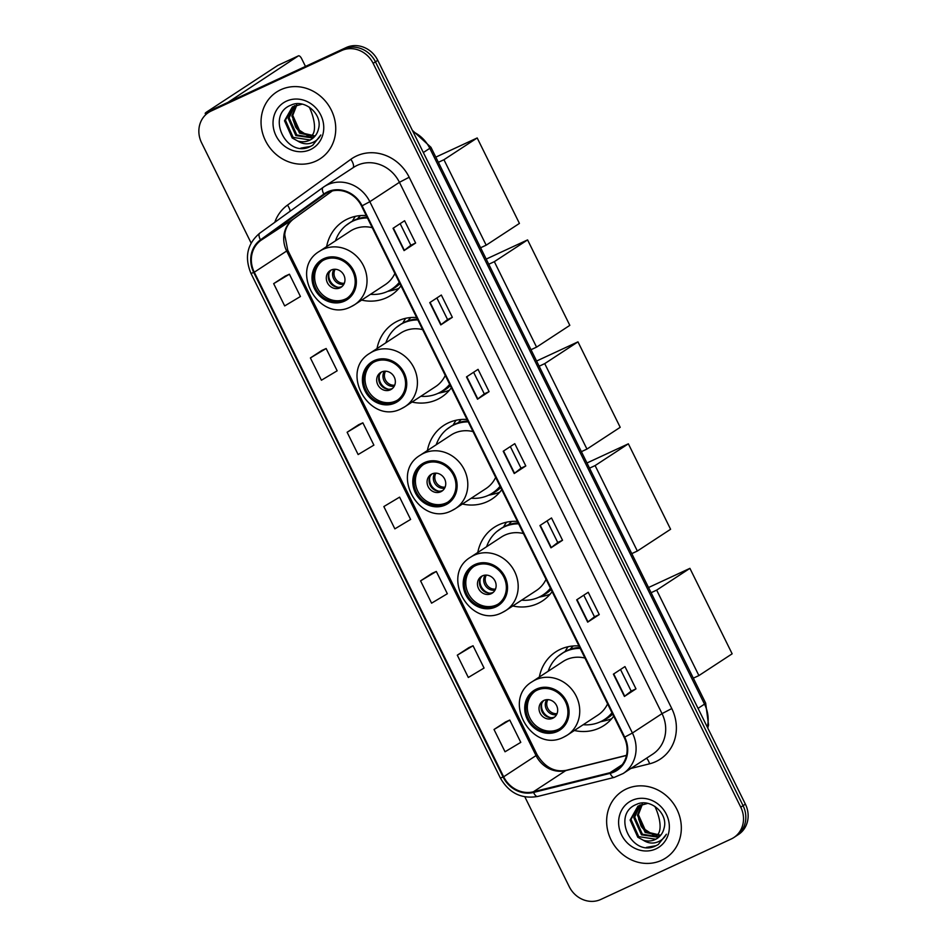 <?xml version="1.0" encoding="UTF-8"?>
<svg xmlns="http://www.w3.org/2000/svg" width="947" height="947" viewBox="0 0 947 947"><rect width="100%" height="100%" fill="white"/><g stroke="black" fill="none" stroke-linecap="round" stroke-linejoin="round"><path stroke-width="1.42" d="M578.972 645.949A44 39.999 -123.2 0 0 560.387 649.311A44 39.999 -123.2 0 0 555.759 651.891A44 39.999 -123.2 0 0 539.352 677.022M574.367 730.492A44 39.999 -123.2 0 0 599.321 728.077A44 39.999 -123.2 0 0 603.961 725.509A44 39.999 -123.2 0 0 613.68 716.181M568.082 646.73A44 39.999 -123.2 0 0 565.134 651.524M517.417 521.406A44 39.999 -123.2 0 0 498.844 524.768A44 39.999 -123.2 0 0 494.204 527.349A44 39.999 -123.2 0 0 477.797 552.48M512.812 605.962A44 39.999 -123.2 0 0 537.766 603.535A44 39.999 -123.2 0 0 542.406 600.966A44 39.999 -123.2 0 0 552.125 591.638M506.527 522.199A44 39.999 -123.2 0 0 503.579 526.982M467.037 419.462A44 39.999 -123.2 0 0 448.452 422.824A44 39.999 -123.2 0 0 443.812 425.392A44 39.999 -123.2 0 0 427.405 450.523M462.42 504.005A44 39.999 -123.2 0 0 487.385 501.59A44 39.999 -123.2 0 0 492.026 499.01A44 39.999 -123.2 0 0 501.744 489.682M456.134 420.243A44 39.999 -123.2 0 0 453.187 425.025M416.644 317.505A44 39.999 -123.2 0 0 398.06 320.867A44 39.999 -123.2 0 0 393.431 323.448A44 39.999 -123.2 0 0 377.024 348.579M412.04 402.049A44 39.999 -123.2 0 0 436.993 399.634A44 39.999 -123.2 0 0 441.633 397.065A44 39.999 -123.2 0 0 451.352 387.737M405.754 318.287A44 39.999 -123.2 0 0 402.806 323.081M366.252 215.561A44 39.999 -123.2 0 0 347.679 218.923A44 39.999 -123.2 0 0 343.039 221.491A44 39.999 -123.2 0 0 326.632 246.622M361.647 300.104A44 39.999 -123.2 0 0 386.613 297.689A44 39.999 -123.2 0 0 391.241 295.109A44 39.999 -123.2 0 0 400.96 285.781M355.362 216.342A44 39.999 -123.2 0 0 352.414 221.125M524.839 796.841L569.242 886.676A24.906 22.645 -123.2 0 0 600.836 899.437L731.191 839.006A24.906 22.645 -123.2 0 0 733.818 837.55L738.447 834.52A24.906 22.645 -123.2 0 0 745.384 804.145L377.758 60.324A24.906 22.645 -123.2 0 0 346.164 47.563L215.809 107.994A24.906 22.645 -123.2 0 0 213.182 109.45L210.873 110.965A24.906 22.645 -123.2 0 1 213.489 109.497A24.906 22.645 -123.2 0 0 210.873 110.965L208.553 112.48A24.906 22.645 -123.2 0 0 201.616 142.855L251.121 243.024M733.818 837.55A24.906 22.645 -123.2 0 0 740.755 807.175L373.13 63.342A24.906 22.645 -123.2 0 0 341.536 50.593L213.489 109.497L343.844 49.078A24.906 22.645 -123.2 0 1 375.45 61.839A24.906 22.645 -123.2 0 0 343.844 49.078L346.164 47.563M740.755 807.175L743.075 805.66L375.45 61.839L743.075 805.66A24.906 22.645 -123.2 0 1 736.127 836.035A24.906 22.645 -123.2 0 0 743.075 805.66L745.384 804.145M280.762 89.728A39.845 36.235 -123.2 0 0 276.56 92.06A39.845 36.235 -123.2 0 0 266.699 142.985A39.845 36.235 -123.2 0 0 316.026 161.061A39.845 36.235 -123.2 0 0 320.216 158.729A39.845 36.235 -123.2 0 0 330.089 107.792A39.845 36.235 -123.2 0 0 280.762 89.728A39.845 36.235 -123.2 0 0 276.56 92.06A39.845 36.235 -123.2 0 0 266.699 142.985A39.845 36.235 -123.2 0 0 316.026 161.061A39.845 36.235 -123.2 0 0 320.216 158.729A39.845 36.235 -123.2 0 0 330.089 107.792A39.845 36.235 -123.2 0 0 280.762 89.728M626.358 788.969A39.845 36.235 -123.2 0 0 622.155 791.301A39.845 36.235 -123.2 0 0 612.295 842.226A39.845 36.235 -123.2 0 0 661.61 860.302A39.845 36.235 -123.2 0 0 665.812 857.97A39.845 36.235 -123.2 0 0 675.673 807.045A39.845 36.235 -123.2 0 0 626.358 788.969A39.845 36.235 -123.2 0 0 622.155 791.301A39.845 36.235 -123.2 0 0 612.295 842.226A39.845 36.235 -123.2 0 0 661.61 860.302A39.845 36.235 -123.2 0 0 665.812 857.97A39.845 36.235 -123.2 0 0 675.673 807.045A39.845 36.235 -123.2 0 0 626.358 788.969M327.863 192.454A26.563 24.148 56.8 0 1 361.565 206.067L624.156 737.37A26.563 24.148 56.8 0 1 616.757 769.769A26.563 24.148 56.8 0 1 609.963 772.728L533.374 791.799A26.563 24.148 56.8 0 1 503.662 776.789L254.281 272.215A26.563 24.148 56.8 0 1 260.851 240.384L324.229 194.585A26.563 24.148 56.8 0 1 325.058 194.017A26.563 24.148 56.8 0 1 327.863 192.454M327.567 191.862A27.226 24.752 -123.2 0 0 323.838 194.052L260.472 239.851A27.226 24.752 -123.2 0 0 253.737 272.476L503.117 777.049A27.226 24.752 -123.2 0 0 533.575 792.438L610.152 773.356A27.226 24.752 -123.2 0 0 624.7 737.121L362.109 205.807A27.226 24.752 -123.2 0 0 327.567 191.862M620.51 669.493L631.187 691.109L624.416 696.447L635.982 688.871L624.961 666.581L613.396 674.157L624.416 696.447M631.187 691.097L635.982 688.871M599.25 614.567L594.456 616.793L587.685 622.143L599.25 614.567L588.229 592.277L576.676 599.842L587.685 622.143M547.058 520.886L557.736 542.489L550.965 547.828L562.53 540.264L551.509 517.962L539.944 525.538L550.965 547.828M557.736 542.477L562.53 540.264M415.626 243.024L410.832 245.249L404.061 250.6L415.626 243.024L404.606 220.734L393.041 228.298L404.061 250.6M452.346 317.328L447.552 319.553L440.781 324.904L452.346 317.328L441.326 295.038L429.772 302.614L440.781 324.904M473.607 372.266L484.284 393.869L477.513 399.208L489.078 391.644L478.057 369.354L466.492 376.918L477.513 399.208M484.284 393.857L489.078 391.644M525.798 465.948L521.004 468.173L514.233 473.524L525.798 465.948L514.777 443.658L503.224 451.234L514.233 473.524M341.536 50.593L211.181 111.012A24.906 22.645 -123.2 0 0 208.553 112.48M468.872 647.63L457.294 655.182L468.315 677.472L484.059 668.049L473.05 645.759L468.741 647.677M505.591 721.934L494.014 729.486L505.035 751.776L520.791 742.353L509.77 720.063L505.473 721.993M358.688 424.706L347.123 432.258L358.132 454.548L373.887 445.126L362.867 422.824L358.57 424.753M321.968 350.39L310.391 357.942L321.412 380.232L337.156 370.81L326.147 348.52L321.838 350.449M285.236 276.086L273.671 283.638L284.68 305.928L300.436 296.506L289.415 274.216L285.118 276.133M432.14 573.314L420.575 580.866L431.583 603.168L447.339 593.733L436.318 571.443L432.021 573.373M383.843 506.562L394.863 528.852L410.607 519.43L399.598 497.139L383.843 506.562L399.598 497.139M521.016 468.185L510.326 446.57M447.564 319.565L436.875 297.95M410.832 245.249L400.155 223.646M594.467 616.793L583.778 595.19M347.123 432.258L362.867 422.824M310.391 357.942L326.147 348.52M273.671 283.638L289.415 274.216M420.575 580.866L436.318 571.443M457.294 655.182L473.05 645.759M494.014 729.486L509.77 720.063M308.615 136.25L296.411 128.271M314.747 136.427L299.548 133.184L291.865 115.984L296.34 105.01M315.126 135.977L300.471 132.58L292.777 115.38L296.885 104.833M313.114 138.025L295.878 135.587L288.184 118.387L294.268 105.839M313.54 137.658L296.79 134.983L289.107 117.783L294.777 105.602M297.678 140.985A18.762 17.058 -123.2 0 0 309.586 140.286A18.762 17.058 -123.2 0 0 311.563 139.197A18.762 17.058 -123.2 0 0 318.441 129.064C323.022 114.327 304.709 98.488 291.072 105.093C265.787 114.563 285.568 157.131 308.935 147.199L312.699 145.27L320.808 134.995C318.346 139.434 314.688 142.251 309.847 143.435C305.68 144.346 301.62 143.53 297.678 140.985L292.209 137.99L284.514 120.79L292.363 106.916L302.117 104.146M311.776 139.043L310.095 139.967L293.12 137.386L285.438 120.198L292.824 106.62M286.42 101.163A27.061 24.61 -123.2 0 0 276.027 135.764A27.061 24.61 -123.2 0 0 310.367 149.614A27.061 24.61 -123.2 0 0 320.761 115.025A27.061 24.61 -123.2 0 0 286.42 101.163M312.924 145.116L310.545 146.418L300.838 148.134M207.961 112.871A33.204 1.823 153.7 0 1 205.203 113.439A33.204 1.823 153.7 0 1 207.523 111.438L277.779 65.438A4.155 1.716 -114.9 0 1 277.873 65.39A4.155 1.716 -114.9 0 1 277.968 65.355M295.452 126.732A33.204 13.696 65.1 0 0 292.978 119.618M305.479 66.42L301.643 58.667A4.155 1.716 65.1 0 0 298.447 55.849A4.155 1.716 65.1 0 0 298.364 55.897L228.038 102.323M295.701 127.158A26.563 10.962 65.1 0 0 298.944 131.041M310.285 136.451A26.563 10.962 65.1 0 0 310.711 136.273A26.563 10.962 65.1 0 0 309.267 107.106M292.753 117.168A26.563 10.962 -114.9 0 1 296.233 127.857M324.265 259.821A22.408 20.384 -123.2 0 0 321.909 261.135A22.408 20.384 -123.2 0 0 316.357 289.782A22.408 20.384 -123.2 0 0 344.104 299.95A22.408 20.384 -123.2 0 0 346.46 298.636A22.408 20.384 -123.2 0 0 352.012 269.99A22.408 20.384 -123.2 0 0 324.265 259.821M322.643 260.674A22.408 20.384 -123.2 0 0 318.038 289.249A22.408 20.384 -123.2 0 0 345.548 299.003A22.408 20.384 -123.2 0 0 347.17 298.139M460.881 207.855A45.657 41.514 -123.2 0 0 458.088 202.208M370.478 294.316A39.265 35.702 -123.2 0 0 387.69 291.368A39.265 35.702 -123.2 0 0 391.833 289.072L393.277 288.125A39.265 35.702 -123.2 0 0 399.504 282.822M367.01 217.076A39.265 35.702 -123.2 0 0 354.391 220.13A39.265 35.702 -123.2 0 0 350.26 222.427L348.816 223.374A39.265 35.702 -123.2 0 0 335.463 240.846M391.833 289.072A39.265 35.702 -123.2 0 0 399.267 282.36M367.46 217.988A39.265 35.702 -123.2 0 0 352.947 221.065A39.265 35.702 -123.2 0 0 348.816 223.374M372.254 227.694A31.961 29.061 -123.2 0 0 353.586 229.316A31.961 29.061 -123.2 0 0 350.212 231.186L319.565 251.251A31.961 29.061 56.8 0 1 322.939 249.381A31.961 29.061 56.8 0 1 362.488 263.882A31.961 29.061 56.8 0 1 354.58 304.733L385.228 284.656A31.961 29.061 -123.2 0 0 394.875 273.47M360.535 215.585A39.845 36.235 -123.2 0 0 357.421 218.899M331.225 270.025A9.967 9.056 -123.2 0 0 330.172 270.605A9.967 9.056 -123.2 0 0 327.709 283.331A9.967 9.056 -123.2 0 0 340.032 287.852A9.967 9.056 -123.2 0 0 341.086 287.272A9.967 9.056 -123.2 0 0 343.548 274.535A9.967 9.056 -123.2 0 0 331.225 270.025A9.967 9.056 -123.2 0 0 330.077 282.573A9.967 9.056 -123.2 0 0 342.045 286.539M399.007 288.279A43.171 39.253 56.8 0 1 393.301 290.102L387.583 291.416M345.643 225.729L351.219 221.823M338.126 287.308A11.624 10.571 56.8 0 1 328.952 273.304M343.441 284.94L344.4 283.212M435.809 157.131L477.193 137.954L519.43 223.409L486.178 245.178L480.603 247.759M486.178 245.178L443.942 159.723L477.193 137.954M438.366 162.304L443.942 159.723M374.657 361.766A22.408 20.384 -123.2 0 0 372.289 363.08A22.408 20.384 -123.2 0 0 366.749 391.727A22.408 20.384 -123.2 0 0 394.485 401.895A22.408 20.384 -123.2 0 0 396.852 400.581A22.408 20.384 -123.2 0 0 402.392 371.934A22.408 20.384 -123.2 0 0 374.657 361.766M373.023 362.63A22.408 20.384 -123.2 0 0 368.43 391.194A22.408 20.384 -123.2 0 0 395.929 400.948A22.408 20.384 -123.2 0 0 397.562 400.096M511.273 309.811A45.657 41.514 -123.2 0 0 508.48 304.165M420.87 396.272A39.265 35.702 -123.2 0 0 438.082 393.325A39.265 35.702 -123.2 0 0 442.225 391.016L443.67 390.069A39.265 35.702 -123.2 0 0 449.884 384.778M417.39 319.032A39.265 35.702 -123.2 0 0 404.783 322.075A39.265 35.702 -123.2 0 0 400.64 324.371L399.196 325.318A39.265 35.702 -123.2 0 0 385.855 342.79M442.225 391.016A39.265 35.702 -123.2 0 0 449.659 384.304M417.852 319.944A39.265 35.702 -123.2 0 0 403.339 323.022A39.265 35.702 -123.2 0 0 399.196 325.318M422.646 329.639A31.961 29.061 -123.2 0 0 403.967 331.261A31.961 29.061 -123.2 0 0 400.605 333.131L369.957 353.207A31.961 29.061 56.8 0 1 373.319 351.337A31.961 29.061 56.8 0 1 412.88 365.826A31.961 29.061 56.8 0 1 404.973 406.677L435.62 386.613A31.961 29.061 -123.2 0 0 445.268 375.414M410.915 317.529A39.845 36.235 -123.2 0 0 407.814 320.855M381.605 371.97A9.967 9.056 -123.2 0 0 380.564 372.55A9.967 9.056 -123.2 0 0 378.09 385.287A9.967 9.056 -123.2 0 0 390.424 389.809A9.967 9.056 -123.2 0 0 391.478 389.217A9.967 9.056 -123.2 0 0 393.94 376.492A9.967 9.056 -123.2 0 0 381.605 371.97M381.617 371.97A9.967 9.056 -123.2 0 0 380.469 384.529A9.967 9.056 -123.2 0 0 392.437 388.483M449.387 390.235A43.171 39.253 56.8 0 1 443.681 392.046L437.976 393.372M396.035 327.686L401.611 323.767M388.519 389.253A11.624 10.571 56.8 0 1 379.345 375.249M393.822 386.885L394.781 385.169M486.202 259.087L527.586 239.899L569.822 325.354L536.57 347.135L530.995 349.715M536.57 347.135L494.334 261.668L527.586 239.899M488.759 264.26L494.334 261.668M425.049 463.722A22.408 20.384 -123.2 0 0 422.682 465.036A22.408 20.384 -123.2 0 0 417.13 493.683A22.408 20.384 -123.2 0 0 444.877 503.851A22.408 20.384 -123.2 0 0 447.233 502.537A22.408 20.384 -123.2 0 0 452.784 473.891A22.408 20.384 -123.2 0 0 425.049 463.722M423.416 464.575A22.408 20.384 -123.2 0 0 418.823 493.15A22.408 20.384 -123.2 0 0 446.321 502.904A22.408 20.384 -123.2 0 0 447.955 502.052M561.654 411.767A45.657 41.514 -123.2 0 0 558.86 406.109M471.251 498.229A39.265 35.702 -123.2 0 0 488.474 495.269A39.265 35.702 -123.2 0 0 492.606 492.973L494.05 492.026A39.265 35.702 -123.2 0 0 500.276 486.722M467.782 420.977A39.265 35.702 -123.2 0 0 455.176 424.031A39.265 35.702 -123.2 0 0 451.032 426.328L449.588 427.275A39.265 35.702 -123.2 0 0 436.236 444.747M492.606 492.973A39.265 35.702 -123.2 0 0 500.052 486.261M468.232 421.889A39.265 35.702 -123.2 0 0 453.731 424.978A39.265 35.702 -123.2 0 0 449.588 427.275M473.027 431.595A31.961 29.061 -123.2 0 0 454.359 433.217A31.961 29.061 -123.2 0 0 450.985 435.087L420.338 455.152A31.961 29.061 56.8 0 1 423.711 453.282A31.961 29.061 56.8 0 1 463.272 467.782A31.961 29.061 56.8 0 1 455.353 508.634L486 488.569A31.961 29.061 -123.2 0 0 495.66 477.371M461.307 419.485A39.845 36.235 -123.2 0 0 458.206 422.8M431.998 473.926A9.967 9.056 -123.2 0 0 430.944 474.506A9.967 9.056 -123.2 0 0 428.482 487.243A9.967 9.056 -123.2 0 0 440.817 491.753A9.967 9.056 -123.2 0 0 441.858 491.173A9.967 9.056 -123.2 0 0 444.332 478.436A9.967 9.056 -123.2 0 0 431.998 473.926A9.967 9.056 -123.2 0 0 430.849 486.474A9.967 9.056 -123.2 0 0 442.829 490.439M499.779 492.18A43.171 39.253 56.8 0 1 494.074 494.003L488.356 495.317M446.416 429.63L451.991 425.724M438.899 491.209A11.624 10.571 56.8 0 1 429.737 477.205M444.214 488.841L445.173 487.113M536.582 361.032L577.966 341.855L620.202 427.31L586.951 449.079L581.375 451.672M586.951 449.079L544.726 363.624L577.966 341.855M539.139 366.217L544.726 363.624M475.43 565.679A22.408 20.384 -123.2 0 0 473.074 566.993A22.408 20.384 -123.2 0 0 467.522 595.639A22.408 20.384 -123.2 0 0 495.257 605.796A22.408 20.384 -123.2 0 0 497.625 604.494A22.408 20.384 -123.2 0 0 503.177 575.847A22.408 20.384 -123.2 0 0 475.43 565.679M473.808 566.531A22.408 20.384 -123.2 0 0 469.203 595.095A22.408 20.384 -123.2 0 0 496.713 604.861A22.408 20.384 -123.2 0 0 498.335 603.997M612.046 513.712A45.657 41.514 -123.2 0 0 609.252 508.066M521.643 600.173A39.265 35.702 -123.2 0 0 538.855 597.226A39.265 35.702 -123.2 0 0 542.998 594.929L544.442 593.982A39.265 35.702 -123.2 0 0 550.669 588.679M518.175 522.933A39.265 35.702 -123.2 0 0 505.556 525.976A39.265 35.702 -123.2 0 0 501.425 528.272L499.98 529.219A39.265 35.702 -123.2 0 0 486.628 546.703M542.998 594.929A39.265 35.702 -123.2 0 0 550.432 588.217M518.625 523.845A39.265 35.702 -123.2 0 0 504.112 526.923A39.265 35.702 -123.2 0 0 499.98 529.219M523.419 533.54A31.961 29.061 -123.2 0 0 504.739 535.173A31.961 29.061 -123.2 0 0 501.377 537.044L470.73 557.108A31.961 29.061 56.8 0 1 474.104 555.238A31.961 29.061 56.8 0 1 513.653 569.727A31.961 29.061 56.8 0 1 505.745 610.578L536.393 590.514A31.961 29.061 -123.2 0 0 546.04 579.327M511.688 521.43A39.845 36.235 -123.2 0 0 508.586 524.756M482.39 575.871A9.967 9.056 -123.2 0 0 481.336 576.463A9.967 9.056 -123.2 0 0 478.874 589.188A9.967 9.056 -123.2 0 0 491.197 593.71A9.967 9.056 -123.2 0 0 492.251 593.13A9.967 9.056 -123.2 0 0 494.713 580.393A9.967 9.056 -123.2 0 0 482.39 575.871A9.967 9.056 -123.2 0 0 481.242 588.43A9.967 9.056 -123.2 0 0 493.209 592.384M550.171 594.136A43.171 39.253 56.8 0 1 544.466 595.959L538.748 597.273M496.808 531.587L502.384 527.668M489.291 593.153A11.624 10.571 56.8 0 1 480.117 579.162M494.606 590.798L495.565 589.07M586.974 462.988L628.358 443.812L670.594 529.266L637.343 551.036L631.767 553.616M637.343 551.036L595.107 465.581L628.358 443.812M589.531 468.161L595.107 465.581M536.985 690.221A22.408 20.384 -123.2 0 0 534.617 691.523A22.408 20.384 -123.2 0 0 529.077 720.182A22.408 20.384 -123.2 0 0 556.812 730.338A22.408 20.384 -123.2 0 0 559.18 729.036A22.408 20.384 -123.2 0 0 564.72 700.378A22.408 20.384 -123.2 0 0 536.985 690.221M535.351 691.073A22.408 20.384 -123.2 0 0 530.758 719.637A22.408 20.384 -123.2 0 0 558.257 729.391A22.408 20.384 -123.2 0 0 559.89 728.539M673.601 638.254A45.657 41.514 -123.2 0 0 670.807 632.608M583.198 724.715A39.265 35.702 -123.2 0 0 600.41 721.768A39.265 35.702 -123.2 0 0 604.553 719.471L605.997 718.524A39.265 35.702 -123.2 0 0 612.212 713.221M579.718 647.476A39.265 35.702 -123.2 0 0 567.111 650.518A39.265 35.702 -123.2 0 0 562.968 652.814L561.524 653.761A39.265 35.702 -123.2 0 0 548.183 671.234M604.553 719.471A39.265 35.702 -123.2 0 0 611.987 712.76M580.18 648.387A39.265 35.702 -123.2 0 0 565.667 651.465A39.265 35.702 -123.2 0 0 561.524 653.761M584.974 658.082A31.961 29.061 -123.2 0 0 566.294 659.716A31.961 29.061 -123.2 0 0 562.932 661.586L532.285 681.651A31.961 29.061 56.8 0 1 535.647 679.78A31.961 29.061 56.8 0 1 575.208 694.269A31.961 29.061 56.8 0 1 567.3 735.121L597.948 715.056A31.961 29.061 -123.2 0 0 607.595 703.87M573.243 645.972A39.845 36.235 -123.2 0 0 570.141 649.299M543.933 700.413A9.967 9.056 -123.2 0 0 542.891 701.005A9.967 9.056 -123.2 0 0 540.417 713.73A9.967 9.056 -123.2 0 0 552.752 718.252A9.967 9.056 -123.2 0 0 553.806 717.672A9.967 9.056 -123.2 0 0 556.268 704.935A9.967 9.056 -123.2 0 0 543.933 700.413A9.967 9.056 -123.2 0 0 542.797 712.973A9.967 9.056 -123.2 0 0 554.764 716.926M611.715 718.678A43.171 39.253 56.8 0 1 606.009 720.501L600.303 721.815M558.363 656.129L563.938 652.211M550.846 717.696A11.624 10.571 56.8 0 1 541.672 703.704M556.149 715.34L557.108 713.612M648.529 587.531L689.913 568.354L732.149 653.809L698.898 675.578L693.322 678.159M698.898 675.578L656.662 590.123L689.913 568.354M651.086 592.704L656.662 590.123M641.036 825.973A33.204 13.696 65.1 0 0 638.562 818.871M641.297 826.411A26.563 10.962 65.1 0 0 644.54 830.282M655.88 835.692A26.563 10.962 65.1 0 0 656.295 835.526A26.563 10.962 65.1 0 0 654.862 806.359M638.337 816.409A26.563 10.962 -114.9 0 1 641.817 827.098M654.199 835.503L642.007 827.512M660.331 835.668L645.144 832.425L637.449 815.237L641.936 804.252M660.71 835.23L646.055 831.821L638.373 814.633L642.48 804.086M658.71 837.278L641.462 834.828L633.78 817.64L639.864 805.08M659.136 836.899L642.386 834.224L634.691 817.036L640.361 804.855M643.273 840.226A18.762 17.058 -123.2 0 0 655.17 839.539A18.762 17.058 -123.2 0 0 657.147 838.438A18.762 17.058 -123.2 0 0 664.025 828.317C668.618 813.58 650.305 797.729 636.656 804.334C611.383 813.816 631.152 856.384 654.531 846.452L658.295 844.511L666.392 834.236C663.93 838.687 660.284 841.492 655.431 842.676C651.264 843.599 647.215 842.783 643.273 840.226L637.793 837.231L630.11 820.043L637.947 806.169L647.712 803.387M657.372 838.296L655.679 839.208L638.716 836.639L631.022 819.439L638.408 805.873M632.004 800.416A27.061 24.61 -123.2 0 0 621.611 835.005A27.061 24.61 -123.2 0 0 655.951 848.867A27.061 24.61 -123.2 0 0 666.345 814.266A27.061 24.61 -123.2 0 0 632.004 800.416M658.52 844.369L656.141 845.671L646.422 847.387M707.314 727.13A33.204 30.197 -123.2 0 0 704.497 704.142L429.796 148.312A33.204 30.197 -123.2 0 0 413.07 131.751M423.333 152.538L429.796 148.312A16.608 0.911 -26.3 0 0 430.956 147.306L705.669 703.136L708.545 724.917L707.752 727.994M215.809 107.994L211.181 111.012M377.758 60.324L373.13 63.342M705.669 703.136A16.608 0.911 -26.3 0 1 704.497 704.142L698.046 708.368M274.784 222.308A41.502 37.738 56.8 0 1 287.474 205.12L350.84 159.309A41.502 37.738 56.8 0 1 409.187 177.243L671.778 708.545L662.024 713.624L399.433 182.309A33.204 30.197 -123.2 0 0 357.303 165.311A33.204 30.197 -123.2 0 0 353.799 167.252L324.194 186.642A33.204 30.197 56.8 0 1 327.698 184.701A33.204 30.197 56.8 0 1 369.827 201.699L362.109 205.807M671.778 708.545A41.502 37.738 56.8 0 1 655.833 761.601A41.502 37.738 56.8 0 1 649.595 763.803L630.868 768.467M652.767 754.12A33.204 30.197 -123.2 0 0 662.024 713.624L632.418 733.014A33.204 30.197 56.8 0 1 623.162 773.51L652.767 754.12M323.045 187.435L259.786 233.163A8.298 3.457 54.1 0 0 259.727 233.199L323.105 187.399A8.298 3.457 54.1 0 1 323.152 187.352A33.204 30.197 56.8 0 1 324.194 186.642L323.105 187.399A8.298 3.457 54.1 0 0 323.838 194.052M260.472 239.851A8.298 3.457 54.1 0 1 259.727 233.199C247.191 243.853 244.279 257.264 250.991 273.446L253.737 272.476M503.117 777.049L500.371 778.02C509.048 793.077 521.477 799.221 537.671 796.463L614.26 777.392L623.162 773.51M533.575 792.438A8.298 3.291 76 0 0 537.671 796.463M610.152 773.356A8.298 3.291 76 0 0 614.26 777.392M624.7 737.121L632.418 733.014L369.827 201.699L399.433 182.309L409.187 177.243M287.474 205.12A8.298 3.457 -125.9 0 1 290.149 211.205M350.84 159.309A8.298 3.457 -125.9 0 1 352.982 167.785M646.481 758.239A8.298 3.291 -104 0 1 649.595 763.803M503.662 776.789L536.038 755.588A26.563 24.148 -123.2 0 0 565.761 770.598L626.476 755.481M533.374 791.799L565.761 770.598A14.939 5.931 -104 0 1 566.507 770.266L626.512 755.327M609.963 772.728L622.179 764.726M324.229 194.585L325.922 193.484M260.851 240.384L293.227 219.183A26.563 24.148 -123.2 0 0 286.669 251.014L536.038 755.588A14.939 0.817 -26.3 0 0 537.091 754.7C544.892 767.378 554.705 772.574 566.507 770.266M293.428 219.041A14.939 6.215 -125.9 0 1 293.333 219.124L332.314 190.939L293.227 219.183A14.939 6.215 -125.9 0 0 293.333 219.124C286.101 224.865 284.846 232.228 284.763 234.903L287.71 250.115L537.091 754.7M254.281 272.215L286.669 251.014A14.939 0.817 -26.3 0 0 287.71 250.115M514.552 473.299L503.544 451.021M477.833 398.983L466.812 376.705M441.101 324.679L430.092 302.401M404.381 250.375L393.36 228.085M551.284 547.603L540.264 525.325M588.004 621.919L576.995 599.629M624.736 696.223L613.715 673.944M298.364 55.897L277.779 65.438M344.649 301.063A23.663 21.509 -123.2 0 0 353.74 270.818A23.663 21.509 -123.2 0 0 323.72 258.709A23.663 21.509 -123.2 0 0 314.629 288.942A23.663 21.509 -123.2 0 0 344.649 301.063M319.565 251.251C288.409 269.315 319.269 323.602 351.029 306.698L354.58 304.733A31.961 29.061 56.8 0 1 351.219 306.603M389.016 290.717A39.798 36.187 -123.2 0 0 399.93 283.698M343.643 284.325A9.636 8.76 56.8 0 1 334.196 279.744A9.636 8.76 56.8 0 1 333.995 269.279M344.329 283.224A9.127 8.298 56.8 0 1 335.617 278.939A9.127 8.298 56.8 0 1 335.179 269.244M395.041 403.008A23.663 21.509 -123.2 0 0 404.12 372.775A23.663 21.509 -123.2 0 0 374.101 360.653A23.663 21.509 -123.2 0 0 365.021 390.898A23.663 21.509 -123.2 0 0 395.041 403.008M369.957 353.207C338.789 371.26 369.65 425.558 401.421 408.654L404.973 406.677A31.961 29.061 56.8 0 1 401.599 408.548M439.408 392.674A39.798 36.187 -123.2 0 0 450.322 385.654M394.023 386.281A9.636 8.76 56.8 0 1 384.577 381.7A9.636 8.76 56.8 0 1 384.387 371.224M394.721 385.169A9.127 8.298 56.8 0 1 386.009 380.895A9.127 8.298 56.8 0 1 385.571 371.2M445.421 504.964A23.663 21.509 -123.2 0 0 454.513 474.719A23.663 21.509 -123.2 0 0 424.493 462.61A23.663 21.509 -123.2 0 0 415.402 492.854A23.663 21.509 -123.2 0 0 445.421 504.964M420.338 455.152C389.181 473.216 420.042 527.503 451.814 510.599L455.353 508.634A31.961 29.061 56.8 0 1 451.991 510.504M489.788 494.618A39.798 36.187 -123.2 0 0 500.714 487.598M444.415 488.226A9.636 8.76 56.8 0 1 434.969 483.657A9.636 8.76 56.8 0 1 434.78 473.18M445.114 487.125A9.127 8.298 56.8 0 1 436.401 482.84A9.127 8.298 56.8 0 1 435.963 473.145M495.814 606.92A23.663 21.509 -123.2 0 0 504.905 576.676A23.663 21.509 -123.2 0 0 474.885 564.566A23.663 21.509 -123.2 0 0 465.794 594.799A23.663 21.509 -123.2 0 0 495.814 606.92M470.73 557.108C439.574 575.172 470.422 629.459 502.194 612.555L505.745 610.578A31.961 29.061 56.8 0 1 502.372 612.449M540.181 596.574A39.798 36.187 -123.2 0 0 551.095 589.555M494.796 590.182A9.636 8.76 56.8 0 1 485.361 585.601A9.636 8.76 56.8 0 1 485.16 575.125M495.494 589.07A9.127 8.298 56.8 0 1 486.782 584.796A9.127 8.298 56.8 0 1 486.344 575.101M557.369 731.463A23.663 21.509 -123.2 0 0 566.448 701.218A23.663 21.509 -123.2 0 0 536.428 689.096A23.663 21.509 -123.2 0 0 527.349 719.341A23.663 21.509 -123.2 0 0 557.369 731.463M532.285 681.651C501.117 699.703 531.977 754.001 563.749 737.097L567.3 735.121A31.961 29.061 56.8 0 1 563.927 736.991M601.736 721.117A39.798 36.187 -123.2 0 0 612.65 714.097M556.351 714.725A9.636 8.76 56.8 0 1 546.904 710.143A9.636 8.76 56.8 0 1 546.715 699.667M557.049 713.612A9.127 8.298 56.8 0 1 548.337 709.339A9.127 8.298 56.8 0 1 547.899 699.644M412.371 130.355L430.956 147.306M250.991 273.446L500.371 778.02M205.795 114.634L205.203 113.439M277.873 65.39L298.447 55.849"/></g></svg>
